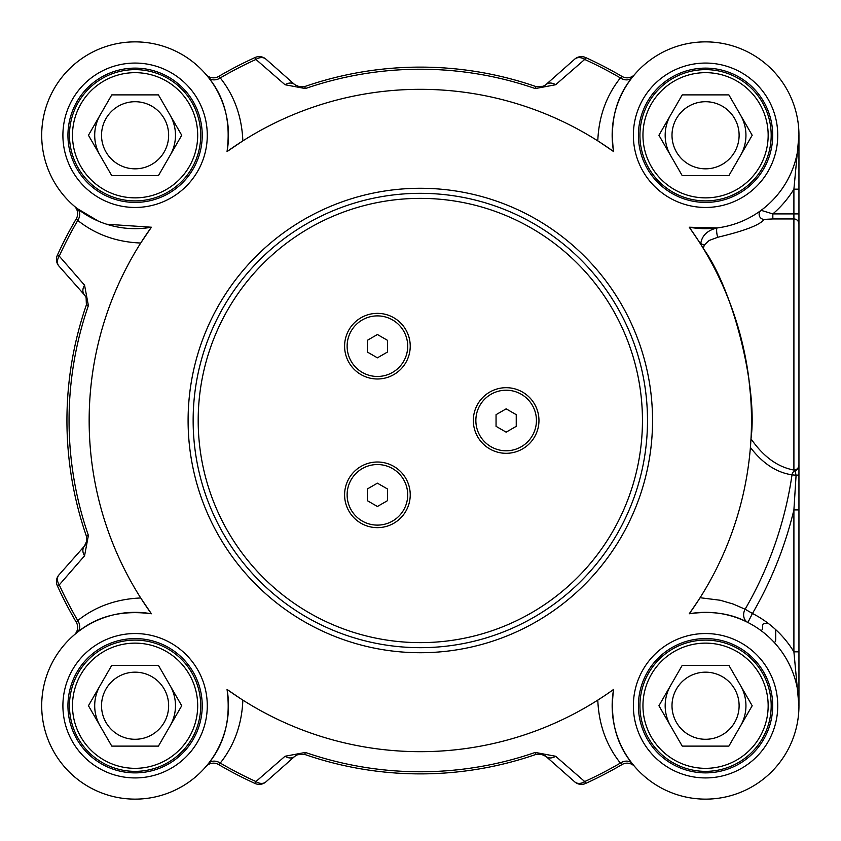 <?xml version="1.0" encoding="UTF-8"?>
<svg xmlns="http://www.w3.org/2000/svg" width="841" height="841" viewBox="0 0 841 841"><rect width="100%" height="100%" fill="white"/><g stroke="black" fill="none" stroke-linecap="round" stroke-linejoin="round"><path stroke-width="1.26" d="M158.413 665.347L181.73 705.736L158.413 746.114L111.769 746.114L88.452 705.736L111.769 665.347L158.413 665.347M101.53 705.736A33.556 33.556 0 0 0 151.864 734.792A33.556 33.556 0 0 0 151.864 676.669A33.556 33.556 0 0 0 101.53 705.736M175.475 705.736A40.389 40.389 0 0 0 170.071 685.541A40.389 40.389 0 0 1 170.071 725.93A40.389 40.389 0 0 0 175.475 705.736M100.111 725.93A40.389 40.389 0 0 1 100.111 685.541A40.389 40.389 0 0 0 100.111 725.93A40.389 40.389 0 0 1 96.084 716.185M200.715 705.736A65.63 65.63 0 0 0 135.086 640.106A65.63 65.63 0 0 0 69.467 705.736A65.63 65.63 0 0 0 135.086 771.365A65.63 65.63 0 0 0 200.715 705.736M197.688 705.736A62.602 62.602 0 0 1 103.79 759.949A62.602 62.602 0 0 1 103.79 651.523A62.602 62.602 0 0 1 197.688 705.736M158.413 94.886L181.73 135.264L158.413 175.653L111.769 175.653L88.452 135.264L111.769 94.886L158.413 94.886M101.53 135.264A33.556 33.556 0 0 0 151.864 164.331A33.556 33.556 0 0 0 151.864 106.208A33.556 33.556 0 0 0 101.53 135.264M175.475 135.264A40.389 40.389 0 0 0 170.071 115.07A40.389 40.389 0 0 1 170.071 155.459A40.389 40.389 0 0 0 175.475 135.264M100.111 115.07A40.389 40.389 0 0 0 100.111 155.459A40.389 40.389 0 0 1 100.111 115.07A40.389 40.389 0 0 0 96.084 124.815M200.715 135.264A65.63 65.63 0 0 0 135.086 69.635A65.63 65.63 0 0 0 69.467 135.264A65.63 65.63 0 0 0 135.086 200.894A65.63 65.63 0 0 0 200.715 135.264M197.688 135.264A62.602 62.602 0 0 1 103.79 189.477A62.602 62.602 0 0 1 103.79 81.051A62.602 62.602 0 0 1 197.688 135.264M728.874 94.886L752.19 135.264L728.874 175.653L682.24 175.653L658.923 135.264L682.24 94.886L728.874 94.886M672.001 135.264A33.556 33.556 0 0 0 722.335 164.331A33.556 33.556 0 0 0 722.335 106.208A33.556 33.556 0 0 0 672.001 135.264M745.946 135.264A40.389 40.389 0 0 0 740.532 115.07A40.389 40.389 0 0 1 740.532 155.459A40.389 40.389 0 0 0 745.946 135.264M670.582 155.459A40.389 40.389 0 0 1 670.582 115.07A40.389 40.389 0 0 0 670.582 155.459A40.389 40.389 0 0 1 666.545 145.724M771.186 135.264A65.63 65.63 0 0 0 705.557 69.635A65.63 65.63 0 0 0 639.927 135.264A65.63 65.63 0 0 0 705.557 200.894A65.63 65.63 0 0 0 771.186 135.264M768.159 135.264A62.602 62.602 0 0 1 674.251 189.477A62.602 62.602 0 0 1 674.251 81.051A62.602 62.602 0 0 1 768.159 135.264M728.874 665.347L752.19 705.736L728.874 746.114L682.24 746.114L658.923 705.736L682.24 665.347L728.874 665.347M672.001 705.736A33.556 33.556 0 0 0 722.335 734.792A33.556 33.556 0 0 0 722.335 676.669A33.556 33.556 0 0 0 672.001 705.736M745.946 705.736A40.389 40.389 0 0 0 740.532 685.541A40.389 40.389 0 0 1 740.532 725.93A40.389 40.389 0 0 0 745.946 705.736M670.582 685.541A40.389 40.389 0 0 0 670.582 725.93A40.389 40.389 0 0 1 670.582 685.541A40.389 40.389 0 0 0 666.545 695.276M771.186 705.736A65.63 65.63 0 0 0 705.557 640.106A65.63 65.63 0 0 0 639.927 705.736A65.63 65.63 0 0 0 705.557 771.365A65.63 65.63 0 0 0 771.186 705.736M768.159 705.736A62.602 62.602 0 0 1 674.251 759.949A62.602 62.602 0 0 1 674.251 651.523A62.602 62.602 0 0 1 768.159 705.736M344.6 494.823A32.81 32.81 0 0 1 377.409 462.014A32.81 32.81 0 0 1 410.229 494.823A32.81 32.81 0 0 1 377.409 527.643A32.81 32.81 0 0 1 344.6 494.823M473.336 420.5A32.81 32.81 0 0 1 506.145 387.69A32.81 32.81 0 0 1 538.955 420.5A32.81 32.81 0 0 1 506.145 453.31A32.81 32.81 0 0 1 473.336 420.5M344.6 346.177A32.81 32.81 0 0 1 377.409 313.357A32.81 32.81 0 0 1 410.229 346.177A32.81 32.81 0 0 1 377.409 378.986A32.81 32.81 0 0 1 344.6 346.177M67.942 135.264A67.143 67.143 0 0 0 135.086 202.408A67.143 67.143 0 0 0 202.229 135.264A67.143 67.143 0 0 1 135.086 202.408A67.143 67.143 0 0 1 67.942 135.264A67.143 67.143 0 0 1 135.086 68.121A67.143 67.143 0 0 1 202.229 135.264A67.143 67.143 0 0 1 135.086 202.408A67.143 67.143 0 0 1 67.942 135.264A67.143 67.143 0 0 1 135.086 68.121A67.143 67.143 0 0 1 202.229 135.264M638.414 135.264A67.143 67.143 0 0 0 705.557 202.408A67.143 67.143 0 0 0 772.7 135.264A67.143 67.143 0 0 1 705.557 202.408A67.143 67.143 0 0 1 638.414 135.264A67.143 67.143 0 0 1 705.557 68.121A67.143 67.143 0 0 1 772.7 135.264A67.143 67.143 0 0 1 705.557 202.408A67.143 67.143 0 0 1 638.414 135.264A67.143 67.143 0 0 1 705.557 68.121A67.143 67.143 0 0 1 772.7 135.264M798.95 705.631L798.95 651.828L793.904 651.828L798.95 705.736L798.95 509.909L793.904 509.909L793.904 651.828A103.496 103.496 0 0 0 752.453 613.478L747.88 622.477A10.092 8.484 116.9 0 1 745.115 609.231L733.058 603.996L720.243 600.253L700.09 597.72M798.95 509.909L798.95 474.965L796.08 475.281L793.904 509.909A384.127 384.127 0 0 1 752.453 613.478L745.126 609.22M798.95 474.965L798.95 465.914A5.046 4.899 180 0 1 795.06 470.676L796.08 475.281L792.022 474.829A5.046 4.247 98.5 0 1 795.06 470.676L793.904 470.035A5.046 5.014 0 0 0 798.95 465.031L798.95 189.172L793.904 189.172L793.904 470.035C777.662 467.081 763.355 456.674 750.992 438.802C757.878 388.531 733.583 290.124 703.286 248.431A97.903 52.541 -120.3 0 1 704.411 244.983L709.089 240.505L717.804 237.246A5.046 0.999 82.9 0 1 716.679 231.674A5.046 0.999 82.9 0 1 717.184 227.932C707.565 230.266 702.109 235.375 700.816 243.259A5.046 3.9 -160.5 0 0 704.411 244.983M798.95 135.369L798.95 189.172L798.95 135.264L793.904 189.172A103.496 103.496 0 0 1 772.837 213.908L761.116 210.334A5.046 4.951 -126.5 0 0 764.122 219.406L772.837 218.944L772.837 213.908L798.95 213.908L798.95 257.188M798.95 465.914L798.95 465.031M761.116 210.334L759.349 211.617M717.804 237.246C744.611 230.876 760.043 224.925 764.122 219.406M600.4 142.571L613.594 151.569A93.393 93.393 0 0 1 700.09 42.029A93.393 93.393 0 0 1 798.792 140.731A93.393 93.393 0 0 1 689.252 227.228L698.461 240.736M717.184 227.932L689.252 227.228A331.175 331.175 0 0 1 689.252 613.772A93.393 93.393 0 0 1 798.792 700.269A93.393 93.393 0 0 1 700.09 798.971A93.393 93.393 0 0 1 613.594 689.431L608.579 692.963M74.881 206.665L74.25 206.129A10.092 10.092 0 0 0 74.145 206.034L74.25 206.129A10.092 10.092 0 0 1 76.268 218.797L77.75 220.437C95.559 234.544 116.542 242.082 140.72 243.028L151.401 227.228A93.393 93.393 0 0 1 41.861 140.731A93.393 93.393 0 0 1 140.552 42.029A93.393 93.393 0 0 1 227.049 151.569L242.849 140.889C241.851 116.563 234.313 95.58 220.268 77.929L218.618 76.447A10.092 10.092 0 0 1 205.95 74.428L205.94 74.418A10.092 10.092 0 0 1 205.866 74.323L208.326 77.298C224.694 97.199 230.928 121.956 227.049 151.569A331.175 331.175 0 0 1 613.594 151.569C609.672 122.092 615.917 97.335 632.327 77.298L634.703 74.418A10.092 10.092 0 0 0 634.787 74.323A10.092 10.092 0 0 1 634.692 74.428L634.692 74.428A10.092 10.092 0 0 1 622.025 76.447L620.385 77.929C606.266 95.727 598.739 116.71 597.793 140.889M193.146 420.5A227.175 227.175 0 0 0 420.321 647.675A227.175 227.175 0 0 0 647.496 420.5A227.175 227.175 0 0 0 420.321 193.325A227.175 227.175 0 0 0 193.146 420.5M772.7 705.736A67.143 67.143 0 0 1 705.557 772.879A67.143 67.143 0 0 1 638.414 705.736A67.143 67.143 0 0 1 705.557 638.592A67.143 67.143 0 0 1 772.7 705.736A67.143 67.143 0 0 1 705.557 772.879A67.143 67.143 0 0 1 638.414 705.736A67.143 67.143 0 0 1 705.557 638.592A67.143 67.143 0 0 1 772.7 705.736M202.229 705.736A67.143 67.143 0 0 1 135.086 772.879A67.143 67.143 0 0 1 67.942 705.736A67.143 67.143 0 0 1 135.086 638.592A67.143 67.143 0 0 1 202.229 705.736A67.143 67.143 0 0 1 135.086 772.879A67.143 67.143 0 0 1 67.942 705.736A67.143 67.143 0 0 1 135.086 638.592A67.143 67.143 0 0 1 202.229 705.736M603.197 696.6L597.793 700.111C598.803 724.437 606.329 745.42 620.385 763.071L622.025 764.553A10.092 10.092 0 0 1 634.692 766.572L634.787 766.677A10.092 10.092 0 0 0 634.692 766.572L634.156 765.941M634.671 766.55A10.092 10.092 0 0 1 634.787 766.677L632.327 763.702C615.959 743.801 609.714 719.044 613.594 689.431A331.175 331.175 0 0 1 227.049 689.431C230.981 718.908 224.736 743.665 208.326 763.702A10.092 7.958 -141.6 0 1 220.268 763.071C234.376 745.273 241.903 724.29 242.849 700.111M206.487 765.941L205.95 766.572A10.092 10.092 0 0 0 205.866 766.677L205.94 766.582A10.092 10.092 0 0 1 218.618 764.553A398.823 398.823 0 0 0 255.075 783.476A10.092 10.092 0 0 0 265.956 781.846L294.697 756.416L297.346 754.713L304.694 754.43A353.388 353.388 0 0 0 535.948 754.43L540.7 753.988L545.946 756.416A10.092 7.632 131.5 0 0 555.617 756.259L584.695 781.552A10.092 7.706 131.5 0 1 574.697 781.846A10.092 10.092 0 0 0 585.567 783.476L584.695 781.552A396.71 396.71 0 0 0 620.385 763.071A10.092 7.958 141.6 0 1 632.327 763.702M585.567 783.476A398.823 398.823 0 0 0 622.025 764.553M555.617 756.259L535.254 752.432A351.275 351.275 0 0 1 305.388 752.432L285.025 756.259L255.948 781.552L255.075 783.476M298.429 754.324A10.092 10.092 0 0 0 294.697 756.416A10.092 7.632 -131.5 0 1 285.025 756.259M265.956 781.846A10.092 7.706 -131.5 0 1 255.948 781.552A396.71 396.71 0 0 1 220.268 763.071L218.618 764.553M208.326 763.702L205.866 766.677A10.092 10.092 0 0 1 205.95 766.572L205.929 766.603M545.946 756.416L574.697 781.846L545.946 756.416A10.092 10.092 0 0 0 544.747 755.502M77.13 632.506C97.02 616.138 121.777 609.893 151.401 613.772L140.72 597.972C116.384 598.981 95.401 606.508 77.75 620.563A10.092 7.958 -128.4 0 1 77.13 632.506L74.145 634.966A10.092 10.092 0 0 0 74.25 634.871L74.881 634.335M76.268 218.797A398.823 398.823 0 0 0 57.346 255.254A10.092 10.092 0 0 0 58.975 266.124L84.415 294.876L86.108 297.525L86.392 304.873A353.388 353.388 0 0 0 86.392 536.127L86.833 540.879L84.415 546.124A10.092 7.632 -138.5 0 0 84.563 555.796L59.269 584.873A10.092 7.706 -138.5 0 1 58.975 574.876A10.092 10.092 0 0 0 57.346 585.746L59.269 584.873A396.71 396.71 0 0 0 77.75 620.563L76.268 622.203A10.092 10.092 0 0 1 74.25 634.871L74.25 634.871A10.092 10.092 0 0 1 74.145 634.966M57.346 585.746A398.823 398.823 0 0 0 76.268 622.203M84.563 555.796L88.389 535.433A351.275 351.275 0 0 1 88.389 305.567L84.563 285.204L59.269 256.127L57.346 255.254M86.497 298.608A10.092 10.092 0 0 0 84.415 294.876A10.092 7.632 -41.5 0 1 84.563 285.204M58.975 266.124A10.092 7.706 -41.5 0 1 59.269 256.127A396.71 396.71 0 0 1 77.75 220.437A10.092 7.958 -51.6 0 0 77.13 208.494L74.145 206.034A10.092 10.092 0 0 1 74.25 206.129M240.242 698.429L227.049 689.431A93.393 93.393 0 0 1 140.552 798.971A93.393 93.393 0 0 1 41.861 700.269A93.393 93.393 0 0 1 151.401 613.772A331.175 331.175 0 0 1 151.401 227.228L106.67 224.232M98.376 221.141L77.13 208.494M85.319 544.926A10.092 10.092 0 0 1 84.415 546.124L58.975 574.876M205.971 74.45A10.092 10.092 0 0 1 205.866 74.323L206.487 75.059M622.025 76.447A398.823 398.823 0 0 0 585.567 57.524A10.092 10.092 0 0 0 574.697 59.154L545.946 84.584L543.307 86.287L535.948 86.57A353.388 353.388 0 0 0 304.694 86.57L299.943 87.012L294.697 84.584A10.092 7.632 -48.5 0 0 285.025 84.741L255.948 59.448A10.092 7.706 -48.5 0 1 265.956 59.154A10.092 10.092 0 0 0 255.075 57.524L255.948 59.448A396.71 396.71 0 0 0 220.268 77.929A10.092 7.958 -38.4 0 1 208.326 77.298M255.075 57.524A398.823 398.823 0 0 0 218.618 76.447M285.025 84.741L305.388 88.568A351.275 351.275 0 0 1 535.254 88.568L555.617 84.741L584.695 59.448L585.567 57.524M542.214 86.676A10.092 10.092 0 0 0 545.946 84.584A10.092 7.632 48.5 0 1 555.617 84.741M574.697 59.154A10.092 7.706 48.5 0 1 584.695 59.448A396.71 396.71 0 0 1 620.385 77.929A10.092 7.958 38.4 0 0 632.327 77.298M294.697 84.584L265.956 59.154L294.697 84.584A10.092 10.092 0 0 0 295.895 85.498M798.95 432.369L798.95 509.289M728.958 300.416L725.878 292.784M742.151 342.371L747.933 372.058L742.719 344.778M748.805 378.418L750.55 395.543L748.805 378.418M475.859 420.5A30.287 30.287 0 0 1 506.145 390.213A30.287 30.287 0 0 1 536.432 420.5A30.287 30.287 0 0 1 506.145 450.787A30.287 30.287 0 0 1 475.859 420.5M506.145 432.158L496.053 426.334L496.053 414.666L506.145 408.842L516.237 414.666L516.237 426.334L506.145 432.158M347.123 494.823A30.287 30.287 0 0 1 377.409 464.537A30.287 30.287 0 0 1 407.706 494.823A30.287 30.287 0 0 1 377.409 525.11A30.287 30.287 0 0 1 347.123 494.823M377.409 506.482L367.317 500.658L367.317 488.999L377.409 483.165L387.512 488.999L387.512 500.658L377.409 506.482M347.123 346.177A30.287 30.287 0 0 1 377.409 315.89A30.287 30.287 0 0 1 407.706 346.177A30.287 30.287 0 0 1 377.409 376.463A30.287 30.287 0 0 1 347.123 346.177M377.409 357.835L367.317 352.001L367.317 340.342L377.409 334.518L387.512 340.342L387.512 352.001L377.409 357.835M698.503 600.19L689.252 613.772C711.759 610.577 731.302 613.478 747.88 622.477M700.101 243.301L700.816 243.27L700.553 244.016L703.286 248.431M750.403 447.444C762.619 463.423 776.485 472.558 792.022 474.829A375.643 375.643 0 0 1 745.115 609.231M750.719 443.239L750.403 447.433M88.389 305.567L86.392 304.873A10.092 10.092 0 0 0 86.413 304.81M305.388 752.432L304.694 754.43A10.092 10.092 0 0 0 304.631 754.409L304.431 754.345M535.254 88.568L535.948 86.57A10.092 10.092 0 0 0 536.011 86.591M543.307 86.287L536.222 86.655M541.751 86.802L544.737 85.509M298.912 86.812L304.621 86.591M86.108 297.525L86.392 304.873L86.781 299.848M86.476 536.4L86.634 541.919L86.413 536.201M298.891 754.198L295.916 755.491M541.73 754.188L536.022 754.409M774.487 642.713A5.046 5.046 0 0 0 775.728 639.402L775.728 629.667M768.317 623.444L764.616 623.444A2.018 2.018 0 0 0 762.598 625.462L762.598 628.49A2.018 2.018 0 0 1 760.884 630.487M798.95 223.969A5.046 5.035 180 0 0 793.904 218.944L772.837 218.944M642.45 420.5A222.129 222.129 0 0 1 420.321 642.629A222.129 222.129 0 0 1 198.192 420.5A222.129 222.129 0 0 1 420.321 198.371A222.129 222.129 0 0 1 642.45 420.5M652.542 420.5A232.221 232.221 0 0 0 420.321 188.279A232.221 232.221 0 0 0 188.1 420.5A232.221 232.221 0 0 0 420.321 652.721A232.221 232.221 0 0 0 652.542 420.5M207.285 135.264A72.189 72.189 0 0 0 98.996 72.746A72.189 72.189 0 0 0 98.996 197.782A72.189 72.189 0 0 0 207.285 135.264M777.746 135.264A72.189 72.189 0 0 0 669.457 72.746A72.189 72.189 0 0 0 669.457 197.782A72.189 72.189 0 0 0 777.746 135.264M777.746 705.736A72.189 72.189 0 0 0 669.457 643.218A72.189 72.189 0 0 0 669.457 768.253A72.189 72.189 0 0 0 777.746 705.736M207.285 705.736A72.189 72.189 0 0 0 98.996 643.218A72.189 72.189 0 0 0 98.996 768.253A72.189 72.189 0 0 0 207.285 705.736M540.7 753.988L535.948 754.43L535.254 752.432M86.833 540.879L86.392 536.127L88.389 535.433M299.943 87.012L304.694 86.57L305.388 88.568M798.95 704.726L798.95 705.515M297.346 754.713L304.694 754.43M634.156 75.059L634.703 74.418M304.431 86.655L298.902 86.802M86.749 299.638L86.465 304.631M536.222 754.345L541.741 754.198"/></g></svg>
